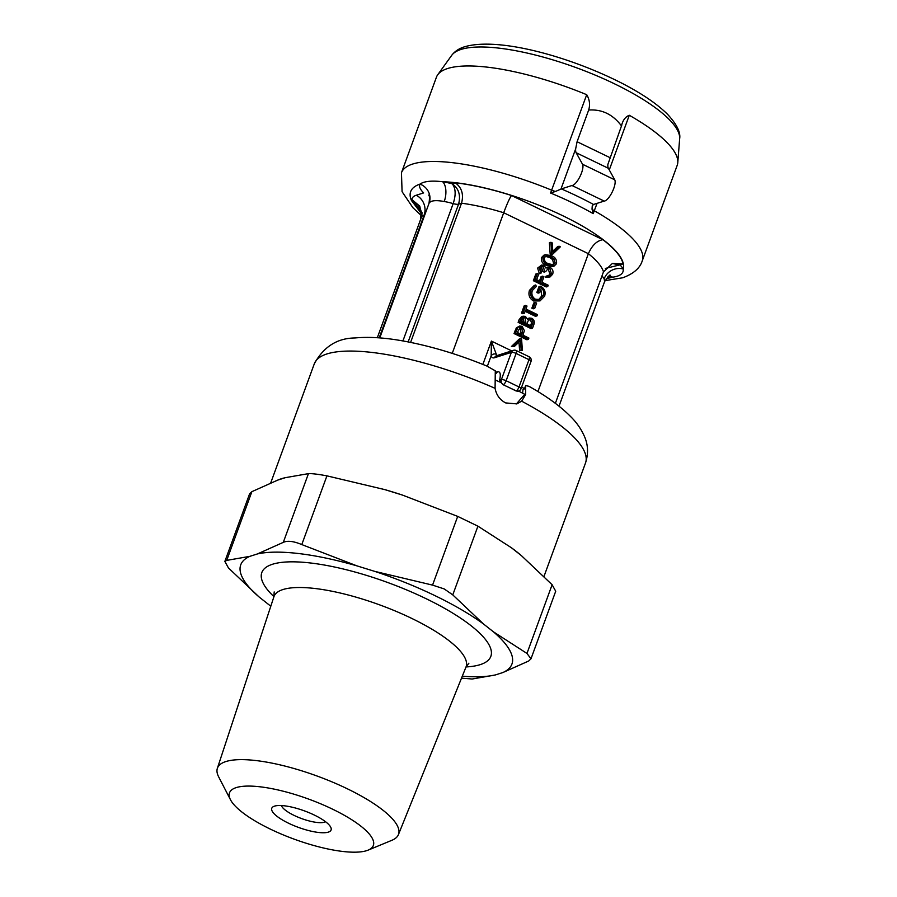 <?xml version="1.0" encoding="UTF-8"?>
<svg xmlns="http://www.w3.org/2000/svg" width="897" height="897" viewBox="0 0 897 897"><rect width="100%" height="100%" fill="white"/><g stroke="black" fill="none" stroke-linecap="round" stroke-linejoin="round"><path stroke-width="1.35" d="M515.831 350.525A3.779 1.222 115.8 0 1 516.235 350.536A3.779 1.222 115.8 0 1 516.123 353.452L506.132 380.732A3.779 1.054 -159.9 0 0 501.378 379.666A3.779 3.42 -107.7 0 0 503.352 384.634A3.779 1.222 -64.2 0 0 506.132 380.732L519.015 386.966A3.779 1.222 -64.2 0 1 516.235 390.868L503.116 384.712A140.01 38.941 20.1 0 1 509.642 387.796A140.01 38.941 20.1 0 1 515.999 390.935L516.235 390.868A3.779 3.42 72.3 0 0 518.623 391.058A3.779 3.779 0 0 0 521.034 388.749A3.779 1.054 -159.9 0 0 519.015 386.966L529.006 359.675L516.123 353.452A3.779 1.054 -159.9 0 0 511.368 352.375L494.55 357.735A18.904 6.133 115.8 0 1 491.175 355.795L491.41 341.084L496.321 354.326A3.779 3.364 163.7 0 0 491.175 355.795L487.351 366.245M515.999 390.935L518.567 391.07A140.01 38.941 -159.9 0 1 524.745 394.299L516.392 403.93M575.672 148.824L560.95 189.076L555.501 191.442A7.568 2.108 20.1 0 1 551.756 190.209A128.204 35.656 20.1 0 0 412.676 164.039A128.204 35.656 20.1 0 0 401.452 172.762L436.413 77.243A128.204 35.656 20.1 0 1 437.725 74.776A128.204 35.656 20.1 0 1 447.625 68.52A128.204 35.656 20.1 0 1 586.716 94.701C589.609 99.567 590.271 104.691 588.667 110.051L577.085 141.726L575.672 148.824A15.126 4.911 -64.2 0 0 576.143 152.714L582.534 164.252A12.098 3.924 115.8 0 1 581.536 172.919A12.098 3.924 115.8 0 1 571.983 185.511L561.343 188.908A135.402 37.663 20.1 0 1 593.545 204.471L592.255 205.817L592.031 209.102L593.209 213.632A127.879 35.566 -159.9 0 0 550.579 193.034L586.716 94.701M421.949 214.316L411.443 200.48A45.377 12.625 20.1 0 1 411.97 199.661A45.837 12.749 20.1 0 1 416.208 195.266L423.619 192.911A45.377 12.625 20.1 0 1 420.009 184.098L420.39 183.829C424.539 181.205 431.95 180.499 442.636 181.721A45.377 12.625 20.1 0 1 452.223 183.795L455.306 182.809A112.697 31.339 20.1 0 1 511.469 195.501L602.93 239.712A112.697 31.339 20.1 0 1 623.034 263.897L619.939 264.873A45.377 12.625 20.1 0 1 623.157 268.977C623.83 273.237 620.545 275.951 613.313 277.095L612.573 277.184A15.126 11.594 89.9 0 0 609.22 275.861M588.667 110.051C601.921 109.109 612.864 114.39 621.486 125.916L607.886 164.398A15.126 4.911 -64.2 0 0 608.345 168.277L614.737 179.815A12.098 3.924 115.8 0 1 613.739 188.482A12.098 3.924 115.8 0 1 604.186 201.085L571.983 185.511M495.088 388.345A144.383 40.152 -159.9 0 0 314.32 363.767C323.638 346.769 337.171 338.169 354.943 337.967C368.499 336.678 384.23 337.62 402.103 340.793C429.495 345.681 457.795 354.124 487.026 366.111L495.279 370.82L495.088 388.345C496.344 395.028 499.876 399.883 505.684 402.921L516.795 403.885L521.639 401.183L525.653 394.523L524.532 394.882M224.855 561.421L228.455 567.947L259.188 597.054A144.383 40.152 20.1 0 1 249.826 556.353L226.717 560.39L224.855 561.421L249.579 493.866L251.866 491.668L277.734 480.108A144.383 40.152 20.1 0 1 285.336 477.675L308.445 473.638C312.021 473.481 318.177 474.221 326.934 475.858L384.903 489.639A144.383 40.152 20.1 0 1 402.484 495.088L457.694 516.392L477.922 526.169L511.402 547.742L521.381 555.613L552.115 584.721L555.714 591.246L530.99 658.802L526.965 653.442L493.485 631.858A144.383 40.152 20.1 0 1 502.836 672.559L528.703 660.999L530.99 658.802M559.022 406.162L604.623 281.535L604.163 278.832A30.251 8.409 -159.9 0 0 601.965 276.029M452.772 594.89L444.206 588.925L432.556 585.113L374.587 571.333A144.383 40.152 20.1 0 1 483.505 623.987L452.772 594.89L477.922 526.169M325.499 821.686A24.017 6.683 20.1 0 1 294.149 815.429A24.017 6.683 20.1 0 1 281.4 805.551M314.286 815.037A31.574 8.779 20.1 0 1 330.69 827.135A31.574 8.779 20.1 0 1 319.668 832.584A31.574 8.779 20.1 0 1 288.576 823.233A31.574 8.779 20.1 0 1 273.921 806.358A31.574 8.779 20.1 0 1 314.286 815.037M230.473 799.732L218.644 776.824A96.416 26.809 20.1 0 1 217.354 768.337A96.416 26.809 20.1 0 1 347.24 788.743A96.416 26.809 20.1 0 1 398.436 834.602A96.416 26.809 20.1 0 1 391.978 840.254L368.151 850.121A76.581 21.304 20.1 0 1 270.244 829.063A76.581 21.304 20.1 0 1 230.473 799.732A76.581 21.304 20.1 0 1 257.192 786.501A76.581 21.304 20.1 0 1 332.619 809.195A76.581 21.304 20.1 0 1 368.151 850.121M530.519 325.667L530.777 324.972C531.775 322.987 531.461 321.328 529.858 319.994L529.039 319.769M524.33 322.942L522.973 317.964M520.495 333.998L521 332.664L520.114 328.055L519.419 327.842M552.541 264.907L553.662 263.494L552.518 259.502L549.469 257.417L545.398 256.351M532.313 324.479C533.311 322.505 532.997 320.834 531.394 319.5L529.802 319.366L528.277 320.621L526.887 323.918L531.674 326.228L532.313 324.479L530.777 324.972M531.394 319.5L529.858 319.994M525.866 322.449L525.003 317.65L523.702 317.504L521.437 321.283L525.564 323.279L525.866 322.449L524.667 322.83M525.003 317.65L523.456 318.132M522.536 332.17L521.662 327.562L520.125 327.439L517.345 332.473L521.639 334.547L522.536 332.17L521 332.664M521.662 327.562L520.114 328.055M555.198 263L554.066 259.009L551.016 256.923L546.116 256.004L544.3 257.742C544.12 260.747 545.522 262.743 548.515 263.752L553.359 264.761L555.198 263L553.662 263.494M554.066 259.009L552.518 259.502M551.016 256.923L549.469 257.417M540.465 268.237L541.396 272.049L540.947 273.271L539.131 267.609L541.586 265.086L543.941 265.243L546.004 268.113L547.652 267.171L550.231 267.463C552.731 269.055 553.539 271.309 552.664 274.19L550.052 276.949L547.204 276.904L547.652 275.682L549.816 275.48L551.352 273.529L549.895 268.741L548.078 268.629L545.634 271.623L544.311 270.984L543.492 266.465L542.18 266.375L540.465 268.237M545.847 267.743L547.652 267.171M547.787 286.457L534.904 280.234L537.337 273.585L538.66 274.224L536.675 279.64L540.644 281.557L542.629 276.141L543.941 276.769L541.956 282.196L548.235 285.235L547.787 286.457L546.251 286.95L533.367 280.716L535.801 274.067L537.337 273.585M530.99 289.877L535.756 284.966L536.316 286.468L532.291 290.55C531.226 294.283 532.28 297.176 535.464 299.239L539.411 299.497L543.335 295.427C544.356 292.5 543.694 290.056 541.362 288.083L539.691 292.635L538.379 291.996L540.487 286.221C544.535 288.397 545.914 291.716 544.625 296.178L540.016 300.91L535.072 300.484C531.024 298.028 529.667 294.485 530.99 289.877L529.443 290.359L534.22 285.459L535.756 284.966M534.724 308.344L533.401 307.705L535.318 302.457L536.641 303.096L534.724 308.344L533.188 308.837L531.865 308.198L533.782 302.951L535.318 302.457M525.474 310.261L524.386 313.232L523.063 312.593L525.687 305.417L527.01 306.056L525.922 309.028L537.482 314.623L537.034 315.845L525.474 310.261M532.549 328.089L519.666 321.866L523.052 316.204L525.418 316.406L527.582 319.31L529.331 318.031L531.843 318.278C534.107 319.736 534.791 321.776 533.906 324.4L532.549 328.089L531.013 328.582L518.13 322.359L519.105 319.691L521.505 316.697L523.052 316.204M528.456 339.29L515.573 333.056L517.883 327.371L519.587 326.06L522.099 326.329L524.375 330.634L522.962 335.186L528.905 338.057L528.456 339.29L526.92 339.772L514.037 333.549L516.347 327.865L519.587 326.06M522.39 350.559L521.135 349.953L520.484 340.625L514.228 346.612L512.972 346.007L520.686 338.618L521.583 339.055L522.39 350.559L519.587 350.447L519.004 342.037M556.51 263.684L554.099 266.084L548.078 264.974C544.266 263.617 542.573 261.005 542.965 257.136L545.488 254.67L551.464 255.701C555.265 257.136 556.947 259.794 556.51 263.684M552.844 252.203L559.078 246.204L560.345 246.821L552.653 254.221L551.722 253.773L550.937 242.268L552.204 242.885L552.844 252.203M613.447 263.718L619.939 264.873L605.329 268.438M402.921 340.938L453.176 203.597C456.068 194.873 455.754 188.269 452.223 183.795C458.793 188.549 460.912 195.333 458.569 204.157A7.568 2.108 20.1 0 1 453.176 203.597A30.251 8.409 -159.9 0 0 444.228 201.511C435.841 199.986 430.807 200.513 429.136 203.103A30.251 8.409 -159.9 0 0 428.99 203.428C429.719 198.035 429.585 195.243 428.598 195.053M421.803 215.919L419.785 206.175L411.97 199.661L422.095 212.746L421.411 217.231L377.312 337.732L420.536 219.619C421.142 213.452 421.007 210.593 420.132 211.019L421.287 212.297M461.507 678.143L472.125 679.018L495.234 674.981A144.383 40.152 20.1 0 1 462.291 676.192M356.995 565.884L301.784 544.58C293.7 541.183 287.533 540.442 283.295 542.36L257.439 553.931A144.383 40.152 20.1 0 1 356.995 565.884L374.587 571.333M269.156 604.926L270.816 606.159A144.383 40.152 20.1 0 1 269.156 604.926L259.188 597.054M502.836 672.559L495.234 674.981M483.505 623.987L493.485 631.858M249.826 556.353L257.439 553.931M544.311 270.984L542.775 271.477L541.429 266.79M543.492 266.465L541.945 266.958M545.634 271.623L544.098 272.116L542.775 271.477M549.895 268.741L547.361 268.988M551.352 273.529L549.816 274.022L548.359 269.235M548.28 275.962L549.816 274.022M547.652 275.682L546.105 276.175L545.656 277.397L547.204 276.904M550.052 276.949L545.656 277.397M539.131 267.609L537.595 268.102L541.586 265.086M540.947 273.271L539.411 273.764L537.595 268.102M542.629 276.141L541.082 276.624L539.478 280.996M534.904 280.234L533.367 280.716M540.016 300.91L533.524 300.977C529.488 298.522 528.12 294.978 529.443 290.359M535.072 300.484L533.524 300.977M540.487 286.221L538.951 286.715L536.832 292.489L538.379 291.996M539.691 292.635L538.155 293.128L536.832 292.489M543.335 295.427L541.799 295.92L540.846 289.473M538.604 299.699L541.799 295.92M533.401 307.705L531.865 308.198M537.034 315.845L535.498 316.338L525.093 311.304M525.687 305.417L524.151 305.911L521.527 313.087L523.063 312.593M524.386 313.232L522.839 313.726L521.527 313.087M527.425 318.659L529.331 318.031M519.666 321.866L518.13 322.359M517.883 327.371L516.347 327.865M515.573 333.056L514.037 333.549M520.686 338.618L519.15 339.111L511.436 346.5L512.972 346.007M514.228 346.612L511.436 346.5M521.135 349.953L519.587 350.447M542.965 257.136L541.429 257.63L543.952 255.152L545.488 254.67M548.078 264.974L546.531 265.467C542.73 264.099 541.026 261.487 541.429 257.63M554.099 266.084L552.552 266.577L546.531 265.467M550.937 242.268L549.39 242.762L550.175 254.255L551.722 253.773M552.653 254.221L550.175 254.255M559.078 246.204L557.542 246.697L552.776 251.272M623.034 263.897L612.382 263.46L603.49 271.836L555.366 403.347M602.93 239.712C596.965 240.643 592.11 245.296 588.376 253.683L537.92 391.574M511.469 195.501C509.507 198.36 506.928 204.112 503.71 212.746L452.245 353.373M455.306 182.809C461.798 187.574 463.884 194.38 461.529 203.215L410.602 342.396M444.228 201.511A15.126 7.972 -80.2 0 0 442.636 181.721A113.078 31.451 -159.9 0 1 562.901 215.796A113.078 31.451 -159.9 0 1 623.157 268.977A15.126 13.881 -28 0 0 604.163 278.832M420.783 218.935A15.126 14.52 -154.6 0 0 411.443 200.48A113.078 31.451 -159.9 0 1 420.009 184.098A15.126 14.52 -151.1 0 1 429.136 203.103M384.903 489.639L402.484 495.088M277.734 480.108L285.336 477.675M503.116 384.712L501.143 382.638A140.01 38.941 -159.9 0 0 495.222 379.992M499.842 382.044A3.779 3.42 -107.7 0 1 500.033 380.104L501.378 379.666L511.368 352.375A3.779 3.42 72.3 0 1 513.432 350.335A3.779 3.779 0 0 1 516.235 350.536L529.107 356.759A3.779 1.222 -64.2 0 1 529.006 359.675A3.779 1.054 -159.9 0 1 531.013 361.469A3.779 3.779 0 0 0 529.107 356.759M511.402 547.742A144.383 40.152 20.1 0 1 521.381 555.613M495.682 372.3L497.297 371.784A3.779 3.42 -107.7 0 1 495.828 373.567M497.297 371.784C500.257 371.212 501.008 374.049 499.562 380.306L500.033 380.104M499.438 381.864A3.779 3.229 -119.8 0 1 499.562 380.306M544.019 576.356L585.506 463.009C588.454 453.804 588.163 445.091 584.642 436.895C581.458 429.461 576.861 422.767 570.851 416.791C560.468 406.285 546.531 396.149 529.039 386.36L525.676 385.519L524.431 388.928L523.018 389.388L522.603 393.166M525.676 385.519L525.653 394.523M604.186 201.085L593.545 204.471M555.501 191.442L550.579 193.034M597.054 203.361L593.209 213.632M621.744 125.21L621.486 125.916C622.731 120.366 625.332 116.812 629.29 115.276A128.204 35.656 20.1 0 1 677.784 162.626A128.204 35.656 20.1 0 1 677.19 165.362L642.241 260.87A128.204 35.656 20.1 0 0 594.341 210.795A7.568 2.108 20.1 0 1 592.031 209.102M461.103 49.413A121.734 33.851 -159.9 0 0 451.696 55.356C454.846 51.252 459.174 48.393 464.68 46.756C498.452 36.844 569.662 56.533 621.957 83.253C641.893 93.557 657.064 103.884 667.469 114.222C676.719 124.167 680.778 132.352 679.646 138.766A121.734 33.851 -159.9 0 0 591.515 73.588A121.734 33.851 -159.9 0 0 461.103 49.413M606.249 278.541A113.078 31.451 -159.9 0 0 612.573 277.184A45.377 12.625 20.1 0 1 607.695 276.96M217.354 768.337L273.921 596.74A102.269 28.446 20.1 0 1 411.689 618.381A102.269 28.446 20.1 0 1 465.992 667.032L468.896 663.186M273.944 596.651A121.925 33.907 20.1 0 1 293.812 561.836A121.925 33.907 20.1 0 1 425.974 598.635A121.925 33.907 20.1 0 1 466.025 666.942M603.49 271.836A97.571 27.134 -159.9 0 0 588.376 253.683L503.71 212.746A97.571 27.134 -159.9 0 0 461.529 203.215L458.569 204.157L408.157 341.903M520.641 319.197L519.105 319.691M516.549 330.388L515.013 330.87M496.321 354.326A15.126 4.911 -64.2 0 0 497.005 355.571M482.866 364.417L491.41 341.084L511.694 350.895M424.786 214.921L424.102 215.134A30.711 8.544 -159.9 0 0 421.411 217.231M416.208 195.266A15.126 13.679 -107.7 0 1 424.102 215.134L379.184 337.866M526.965 653.442L552.115 584.721M432.556 585.113L457.694 516.392M326.934 475.858L301.784 544.58M283.295 542.36L308.445 473.638M251.866 491.668L226.717 560.39M497.431 355.862L496.59 355.694A3.779 3.42 72.3 0 0 494.55 357.735M585.506 463.009A144.383 40.152 -159.9 0 0 521.639 401.183M614.737 179.815L582.534 164.252M608.345 168.277L576.143 152.714M609.904 157.592L577.085 141.726M629.29 115.276L609.276 169.959M451.696 55.356L437.725 74.776M401.452 172.762L402.08 191.689L412.889 207.689L421.242 215.504M604.993 280.638L622.731 277.778C633.495 273.787 639.998 268.147 642.241 260.87M270.782 482.754L314.32 363.767M398.436 834.602L465.992 667.032M273.921 596.74L274.179 591.93M521.034 388.749L531.013 361.469M379.779 337.911L428.99 203.428M496.624 355.694L513.432 350.335M524.532 388.659L521.639 387.089M610.061 275.469C610.375 274.045 608.558 276.063 604.623 281.535M679.646 138.766L677.784 162.626"/></g></svg>
